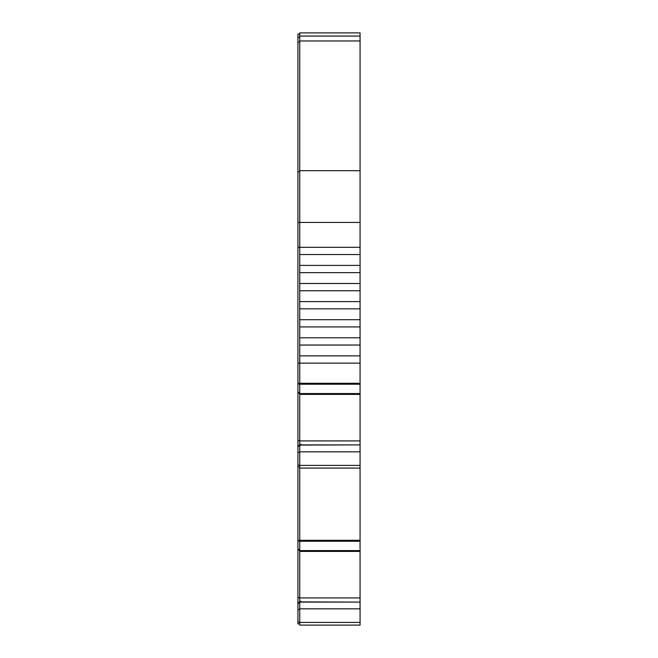 <?xml version="1.0" encoding="UTF-8"?>
<svg xmlns="http://www.w3.org/2000/svg" width="658" height="658" viewBox="0 0 658 658"><rect width="100%" height="100%" fill="white"/><g stroke="black" fill="none" stroke-linecap="round" stroke-linejoin="round"><path stroke-width="0.99" d="M355.312 625.1L299.744 625.1L360.066 625.1L360.066 622.419L299.744 622.419L299.744 602.095L360.066 602.095L300.953 601.905L300.953 601.33L299.744 601.437L299.744 445.079L360.066 444.89L300.953 444.89L300.953 444.315L299.744 444.421L299.744 445.079M299.744 541.238L360.066 541.238L360.066 601.905M341.666 468.085L316.334 468.085M302.762 468.085L360.066 468.085L360.066 465.403L299.744 465.403M300.953 444.315L299.744 444.421L299.744 384.223L360.066 384.223L360.066 383.285L299.744 383.285L299.744 384.223M360.066 384.223L360.066 444.89M299.744 602.399L297.934 602.399L297.934 597.612L299.744 597.612M299.744 445.384L297.934 445.384L297.934 440.597L299.744 440.597M343.961 625.1L308.487 625.1L343.961 625.1M360.066 36.067L299.744 36.067L299.744 32.9L360.066 32.9L360.066 247.309L299.744 247.309L299.744 222.445L360.066 222.445M360.066 254.547L360.066 265.404L299.744 265.404L299.744 254.547L360.066 254.547L360.066 247.309M360.066 272.642L360.066 283.499L299.744 283.499L299.744 272.642L360.066 272.642L360.066 265.404M360.066 290.737L360.066 301.594L299.744 301.594L299.744 290.737L360.066 290.737L360.066 283.499M360.066 308.832L360.066 319.698L299.744 319.698L299.744 308.832L360.066 308.832L360.066 301.594M360.066 326.936L360.066 337.793L299.744 337.793L299.744 326.936L360.066 326.936L360.066 319.698M360.066 345.031L360.066 355.888L299.744 355.888L299.744 345.031L360.066 345.031L360.066 337.793M299.744 254.547L299.744 247.309L297.934 247.309L297.934 383.285L299.744 383.285L299.744 363.126L360.066 363.126L360.066 355.888M360.066 363.126L360.066 383.285M360.066 445.079L360.066 465.403M360.066 468.085L299.744 468.085L360.066 468.085L360.066 540.3L297.934 540.3L297.934 597.612M360.066 541.238L360.066 540.3M360.066 602.095L360.066 622.419M348.896 625.1L345.886 625.1M303.963 625.1L310.296 625.1M348 625.1L310 625.1M354.037 625.1L350.418 625.1M305.172 468.085L307.599 468.085L305.172 468.085M352.828 468.085L350.401 468.085L352.828 468.085M307.599 468.085L350.401 468.085M310 468.085L348 468.085M350.418 468.085L354.037 468.085M303.963 468.085L307.582 468.085M360.066 170.685L299.744 170.685L299.744 222.445L297.934 222.445L297.934 247.309M299.744 170.685L299.744 40.96L360.066 40.96M299.744 36.067L299.744 40.96M299.744 625.1L299.744 622.419M300.953 601.33L299.744 601.33L299.744 602.095M299.744 355.888L299.744 363.126L297.934 363.126M299.744 337.793L299.744 345.031M299.744 319.698L299.744 326.936M299.744 301.594L299.744 308.832M299.744 283.499L299.744 290.737M299.744 265.404L299.744 272.642M297.934 623.891L299.744 623.891L297.934 623.891L297.934 609.357L299.744 609.357M299.744 603.205L297.934 603.205L297.934 609.357M299.744 602.605L297.934 602.605L297.934 603.205M297.934 602.399L299.744 602.539M299.744 550.195L297.934 550.195M299.744 549.43L297.934 549.43M299.744 452.342L297.934 452.342L297.934 540.3M299.744 466.876L297.934 466.876L299.744 466.876M299.744 446.19L297.934 446.19L297.934 452.342M299.744 445.589L297.934 445.589L297.934 446.19M297.934 445.384L299.744 445.524M299.744 393.18L297.934 393.18L297.934 440.597M299.744 392.415L297.934 392.415L297.934 393.18M297.934 383.285L297.934 392.415M297.934 34.109L299.744 34.109L297.934 34.109L297.934 222.445M360.066 551.412L299.744 551.412M299.744 608.839L360.066 608.839M360.066 550.573L299.744 550.573M299.744 451.824L360.066 451.824M347.704 625.1L336.082 625.1M349.513 468.085L336.082 468.085M310.296 468.085L347.704 468.085M360.066 394.397L299.744 394.397M299.744 393.558L360.066 393.558M360.066 597.925L299.744 597.925M360.066 440.909L299.744 440.909M299.744 622.106L297.934 622.106M299.744 603.065L297.934 603.065M299.744 540.925L297.934 540.925M299.744 465.091L297.934 465.091M299.744 383.91L297.934 383.91M299.744 171.722L297.934 171.722M299.744 41.997L297.934 41.997M321.918 625.1L308.487 625.1L321.918 625.1M321.918 468.085L308.487 468.085L321.918 468.085M299.744 37.276L297.934 37.276"/></g></svg>
